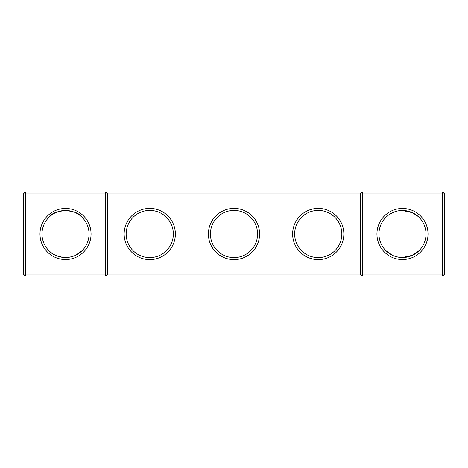 <?xml version="1.0" encoding="UTF-8"?>
<svg xmlns="http://www.w3.org/2000/svg" width="468" height="468" viewBox="0 0 468 468"><rect width="100%" height="100%" fill="white"/><g stroke="black" fill="none" stroke-linecap="round" stroke-linejoin="round"><path stroke-width="0.7" d="M48.888 217.368C54.212 208.646 76.904 208.716 82.152 217.368M105.616 191.88L25.424 191.88L25.424 274.096L105.616 274.096L105.616 193.904L23.4 193.904L23.4 274.096L25.424 274.096L25.424 276.12L105.616 276.12L105.616 274.096L360.36 274.096L360.36 193.904L107.64 193.904L107.64 274.096L105.616 276.12L362.384 276.12L360.36 274.096L362.384 274.096L362.384 193.904L360.36 193.904L362.384 191.88L362.384 193.904L442.576 193.904L442.576 274.096L362.384 274.096L362.384 276.12L442.576 276.12L444.6 274.096L444.6 193.904L442.576 193.904L442.576 191.88L105.616 191.88L105.616 193.904L107.64 193.904L105.616 191.88M65.52 257.517A23.517 23.517 0 0 1 45.15 222.241A23.517 23.517 0 0 1 85.89 222.241A23.517 23.517 0 0 1 65.52 257.517C57.745 256.85 52.2 254.557 48.888 250.632M82.152 250.632L75.512 255.288M442.576 191.88L444.6 193.904M25.424 191.88L23.4 193.904M65.52 259.541A25.541 25.541 0 0 1 43.401 221.229A25.541 25.541 0 0 1 87.639 221.229A25.541 25.541 0 0 1 65.52 259.541M149.76 259.611A25.611 25.611 0 0 0 171.937 221.194A25.611 25.611 0 0 0 127.583 221.194A25.611 25.611 0 0 0 149.76 259.611M234 259.611A25.611 25.611 0 0 0 256.177 221.194A25.611 25.611 0 0 0 211.823 221.194A25.611 25.611 0 0 0 234 259.611M318.24 259.611A25.611 25.611 0 0 0 340.417 221.194A25.611 25.611 0 0 0 296.063 221.194A25.611 25.611 0 0 0 318.24 259.611M402.48 259.541A25.541 25.541 0 0 0 424.599 221.229A25.541 25.541 0 0 0 380.361 221.229A25.541 25.541 0 0 0 402.48 259.541M417.327 215.76L413.677 213.32L417.327 215.76M413.654 213.303L411.811 212.408L413.654 213.303M410.418 211.858L406.125 210.764L410.418 211.858L402.48 210.483L412.472 212.712L418.211 216.514M416.263 214.941L411.226 212.168M419.112 217.368L417.152 215.613L419.112 217.368M408.868 211.366L403.972 210.53L408.868 211.366M402.55 210.483L401.959 210.489L402.55 210.483M398.806 210.77L397.94 210.922L398.806 210.77M395.94 211.407L396.589 211.232M395.893 211.419L395.109 211.665L395.893 211.419M390.996 213.472L395.08 211.676L391.002 213.472M80.42 252.199L77.074 254.487M72.277 256.528L69.165 257.236M149.76 257.587A23.587 23.587 0 0 0 170.188 222.206A23.587 23.587 0 0 0 129.332 222.206A23.587 23.587 0 0 0 149.76 257.587M234 257.587A23.587 23.587 0 0 0 254.428 222.206A23.587 23.587 0 0 0 213.572 222.206A23.587 23.587 0 0 0 234 257.587M318.24 257.587A23.587 23.587 0 0 0 338.668 222.206A23.587 23.587 0 0 0 297.812 222.206A23.587 23.587 0 0 0 318.24 257.587M442.576 276.12L442.576 274.096L444.6 274.096M402.48 257.517L401.123 257.482L402.48 257.517A23.517 23.517 0 0 0 422.85 222.241A23.517 23.517 0 0 0 382.11 222.241A23.517 23.517 0 0 0 402.48 257.517L412.501 255.276L419.112 250.632M23.4 274.096L25.424 276.12M387.58 252.199L390.926 254.487L387.539 252.164M395.723 256.528L398.835 257.236L395.723 256.528M385.848 250.632L392.488 255.288"/></g></svg>
